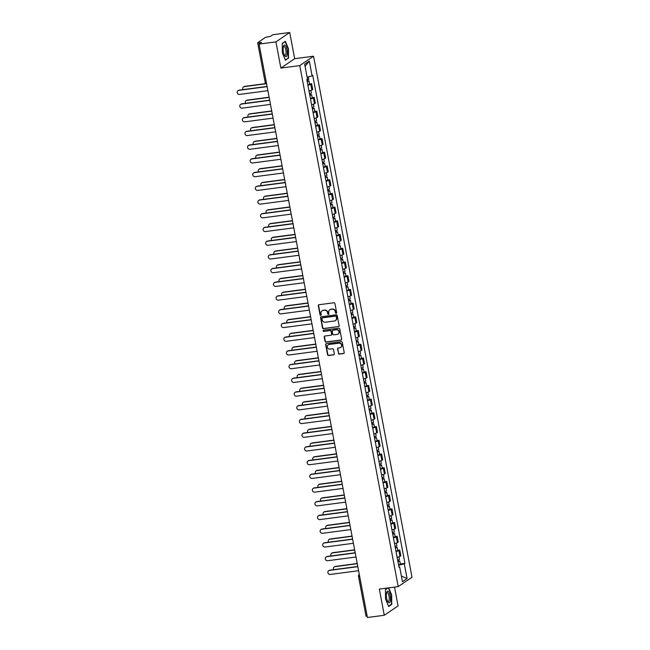 <?xml version="1.0" encoding="UTF-8"?>
<svg xmlns="http://www.w3.org/2000/svg" width="650" height="650" viewBox="0 0 650 650"><rect width="100%" height="100%" fill="white"/><g stroke="black" fill="none" stroke-linecap="round" stroke-linejoin="round"><path stroke-width="0.97" d="M336.196 313.365A0.626 0.577 -124.2 0 0 336.659 312.683L334.929 303.517A0.886 0.829 -124.2 0 0 333.938 302.762L318.971 304.728A0.886 0.829 -124.2 0 0 318.305 305.703L320.036 314.868A0.626 0.577 -124.2 0 0 320.97 315.307A0.626 0.577 -124.2 0 0 321.206 314.714L320.978 313.527A2.844 2.649 -124.2 0 1 323.115 310.424L324.366 310.253A2.844 2.649 -124.2 0 1 327.543 312.666L327.771 313.852A0.626 0.577 -124.2 0 0 328.697 314.291A0.626 0.577 -124.2 0 0 328.933 313.698L328.705 312.512A2.844 2.649 -124.2 0 1 330.842 309.4L332.093 309.238A2.844 2.649 -124.2 0 1 335.27 311.651L335.498 312.837A0.626 0.577 -124.2 0 0 336.196 313.365M329.908 309.725A2.844 2.649 -124.2 0 1 331.118 309.213L332.369 309.051A2.844 2.649 -124.2 0 1 335.546 311.464L335.774 312.65A0.626 0.577 -124.2 0 0 336.554 313.162M318.784 304.777A0.886 0.829 -124.2 0 0 318.581 305.516L320.312 314.681A0.626 0.577 -124.2 0 0 321.092 315.193M322.181 310.741A2.844 2.649 -124.2 0 1 323.391 310.229L324.642 310.066A2.844 2.649 -124.2 0 1 327.819 312.479L328.047 313.666A0.626 0.577 -124.2 0 0 328.827 314.178M338.341 353.348A0.886 0.829 -124.2 0 0 339.332 354.096L343.533 353.551A0.886 0.829 -124.2 0 0 344.199 352.576L342.274 342.396A0.886 0.829 -124.2 0 0 341.283 341.64L326.324 343.606A0.886 0.829 -124.2 0 0 325.65 344.581L327.576 354.762A0.886 0.829 -124.2 0 0 328.567 355.517L333.637 354.851A0.886 0.829 -124.2 0 0 334.311 353.876L333.483 349.521A0.886 0.829 -124.2 0 0 332.491 348.766L329.981 349.099A2.381 2.21 -124.2 0 1 328.201 344.817A2.381 2.21 -124.2 0 1 329.103 344.476L338.951 343.184A2.381 2.21 -124.2 0 1 340.73 347.457A2.381 2.21 -124.2 0 1 339.828 347.799L338.187 348.018A0.886 0.829 -124.2 0 0 337.512 348.985L338.618 353.161A0.886 0.829 -124.2 0 0 339.609 353.909L343.809 353.356A0.886 0.829 -124.2 0 0 343.996 353.308M280.881 68.079L294.669 58.703L289.721 32.5L275.933 41.876L280.881 68.079L299.764 65.593L398.214 586.601L379.332 589.087L384.28 615.282L367.429 617.5L259.082 44.094L261.519 42.437L258.895 42.786L259.139 44.062M275.933 41.876L259.082 44.094M338.463 326.706A0.886 0.829 -124.2 0 0 339.129 325.739L337.204 315.551A0.886 0.829 -124.2 0 0 336.213 314.803L321.246 316.769A0.886 0.829 -124.2 0 0 320.58 317.736L322.506 327.925A0.886 0.829 -124.2 0 0 323.497 328.681L338.739 326.519A0.886 0.829 -124.2 0 0 338.926 326.471M339.739 328.973L341.664 339.154A0.886 0.829 -124.2 0 1 340.998 340.129L326.032 342.095A0.886 0.829 -124.2 0 1 325.041 341.339L324.22 336.984A0.886 0.829 -124.2 0 1 324.886 336.009L330.956 335.213A0.886 0.829 -124.2 0 0 331.622 334.238L331.077 331.354A0.886 0.829 -124.2 0 0 330.078 330.598L323.765 331.427A0.626 0.577 -124.2 0 1 323.302 330.306A0.626 0.577 -124.2 0 1 323.537 330.216L338.748 328.217A0.886 0.829 -124.2 0 1 339.739 328.973M289.721 32.5L272.87 34.718L270.424 36.376L265.558 37.318L257.757 42.632L258.895 42.786M294.669 58.703L313.552 56.217L411.994 577.216L398.214 586.601M384.28 615.282L398.06 605.906L394.509 587.088M367.185 616.192L366.015 616.143L358.491 576.322L359.653 576.363M309.002 91.016A4.168 0.65 -10.7 0 0 311.87 90.049L310.773 84.248A4.168 0.65 169.3 0 1 307.905 85.215M310.773 84.248L311.618 83.671L309.603 83.939M311.87 90.049L312.715 89.481L311.618 83.671M312.195 97.654L314.21 97.394L313.365 97.963A4.168 0.65 169.3 0 1 310.497 98.93M311.594 104.731A4.168 0.65 -10.7 0 0 314.462 103.764L315.307 103.196L314.21 97.394M314.787 111.369L316.802 111.109L315.957 111.678A4.168 0.65 169.3 0 1 313.089 112.645M314.186 118.446A4.168 0.65 -10.7 0 0 317.054 117.479L317.899 116.911L316.802 111.109M317.379 125.084L319.394 124.824L318.549 125.393A4.168 0.65 169.3 0 1 315.681 126.36M316.777 132.161A4.168 0.65 -10.7 0 0 319.646 131.194L320.491 130.626L319.394 124.824M319.971 138.799L321.986 138.539L321.141 139.108A4.168 0.65 169.3 0 1 318.273 140.075M319.369 145.876A4.168 0.65 -10.7 0 0 322.238 144.909L323.074 144.341L321.986 138.539M322.562 152.514L324.569 152.254L323.733 152.823A4.168 0.65 169.3 0 1 320.864 153.79M321.961 159.591A4.168 0.65 -10.7 0 0 324.829 158.624L325.666 158.056L324.569 152.254M325.154 166.229L327.161 165.969L326.324 166.538A4.168 0.65 169.3 0 1 323.456 167.505M324.553 173.306A4.168 0.65 -10.7 0 0 327.421 172.339L328.258 171.771L327.161 165.969M327.746 179.944L329.753 179.684L328.916 180.253A4.168 0.65 169.3 0 1 326.048 181.22M327.145 187.021A4.168 0.65 -10.7 0 0 330.013 186.054L330.85 185.486L329.753 179.684M330.338 193.659L332.345 193.399L331.508 193.968A4.168 0.65 169.3 0 1 328.64 194.935M329.737 200.736A4.168 0.65 -10.7 0 0 332.605 199.769L333.442 199.201L332.345 193.399M332.93 207.374L334.937 207.114L334.1 207.683A4.168 0.65 169.3 0 1 331.232 208.65M332.329 214.451A4.168 0.65 -10.7 0 0 335.197 213.484L336.034 212.916L334.937 207.114M335.522 221.089L337.529 220.829L336.692 221.398A4.168 0.65 169.3 0 1 333.824 222.365M334.921 228.166A4.168 0.65 -10.7 0 0 337.789 227.199L338.626 226.631L337.529 220.829M338.114 234.804L340.121 234.544L339.284 235.113A4.168 0.65 169.3 0 1 336.416 236.08M337.512 241.881A4.168 0.65 -10.7 0 0 340.381 240.914L341.217 240.346L340.121 234.544M340.706 248.519L342.713 248.259L341.876 248.828A4.168 0.65 169.3 0 1 339.007 249.795M340.104 255.596A4.168 0.65 -10.7 0 0 342.973 254.629L343.809 254.061L342.713 248.259M343.289 262.234L345.304 261.974L344.467 262.543A4.168 0.65 169.3 0 1 341.599 263.51M342.696 269.311A4.168 0.65 -10.7 0 0 345.564 268.344L346.401 267.776L345.304 261.974M345.881 275.957L347.896 275.689L347.059 276.258A4.168 0.65 169.3 0 1 344.191 277.225M345.288 283.026A4.168 0.65 -10.7 0 0 348.156 282.067L348.993 281.491L347.896 275.689M348.473 289.673L350.488 289.404L349.651 289.973A4.168 0.65 169.3 0 1 346.783 290.94M347.872 296.741A4.168 0.65 -10.7 0 0 350.74 295.783L351.585 295.206L350.488 289.404M351.065 303.387L353.08 303.119L352.243 303.688A4.168 0.65 169.3 0 1 349.375 304.655M350.464 310.456A4.168 0.65 -10.7 0 0 353.332 309.498L354.177 308.921L353.08 303.119M353.657 317.102L355.672 316.834L354.827 317.403A4.168 0.65 169.3 0 1 351.959 318.37M353.056 324.171A4.168 0.65 -10.7 0 0 355.924 323.213L356.769 322.636L355.672 316.834M356.249 330.817L358.264 330.549L357.419 331.118A4.168 0.65 169.3 0 1 354.551 332.085M355.648 337.886A4.168 0.65 -10.7 0 0 358.516 336.928L359.361 336.351L358.264 330.549M358.841 344.533L360.856 344.264L360.011 344.833A4.168 0.65 169.3 0 1 357.142 345.8M358.239 351.601A4.168 0.65 -10.7 0 0 361.108 350.642L361.952 350.066L360.856 344.264M361.433 358.248L363.447 357.979L362.602 358.556A4.168 0.65 169.3 0 1 359.734 359.515M360.831 365.316A4.168 0.65 -10.7 0 0 363.699 364.358L364.544 363.781L363.447 357.979M364.024 371.963L366.039 371.694L365.194 372.271A4.168 0.65 169.3 0 1 362.326 373.23M363.423 379.031A4.168 0.65 -10.7 0 0 366.291 378.072L367.136 377.496L366.039 371.694M366.616 385.678L368.631 385.409L367.786 385.986A4.168 0.65 169.3 0 1 364.918 386.945M366.015 392.746A4.168 0.65 -10.7 0 0 368.883 391.787L369.728 391.211L368.631 385.409M369.208 399.392L371.223 399.124L370.378 399.701A4.168 0.65 169.3 0 1 367.51 400.66M368.607 406.461A4.168 0.65 -10.7 0 0 371.475 405.502L372.32 404.926L371.223 399.124M371.8 413.108L373.815 412.839L372.97 413.416A4.168 0.65 169.3 0 1 370.102 414.375M371.199 420.176A4.168 0.65 -10.7 0 0 374.067 419.218L374.912 418.641L373.815 412.839M374.392 426.823L376.407 426.554L375.562 427.131A4.168 0.65 169.3 0 1 372.694 428.09M373.791 433.899A4.168 0.65 -10.7 0 0 376.659 432.933L377.504 432.356L376.407 426.554M376.984 440.538L378.999 440.269L378.154 440.846A4.168 0.65 169.3 0 1 375.286 441.805M376.382 447.614A4.168 0.65 -10.7 0 0 379.251 446.648L380.096 446.071L378.999 440.269M379.576 454.253L381.591 453.984L380.746 454.561A4.168 0.65 169.3 0 1 377.877 455.52M378.974 461.329A4.168 0.65 -10.7 0 0 381.842 460.363L382.679 459.786L381.591 453.984M382.168 467.968L384.174 467.699L383.338 468.276A4.168 0.65 169.3 0 1 380.469 469.235M381.566 475.044A4.168 0.65 -10.7 0 0 384.434 474.077L385.271 473.509L384.174 467.699M384.759 481.683L386.766 481.414L385.929 481.991A4.168 0.65 169.3 0 1 383.061 482.95M384.158 488.759A4.168 0.65 -10.7 0 0 387.026 487.793L387.863 487.224L386.766 481.414M387.351 495.398L389.358 495.129L388.521 495.706A4.168 0.65 169.3 0 1 385.653 496.665M386.75 502.474A4.168 0.65 -10.7 0 0 389.618 501.507L390.455 500.939L389.358 495.129M389.943 509.113L391.95 508.844L391.113 509.421A4.168 0.65 169.3 0 1 388.245 510.388M389.342 516.189A4.168 0.65 -10.7 0 0 392.21 515.222L393.047 514.654L391.95 508.844M392.535 522.827L394.542 522.559L393.705 523.136A4.168 0.65 169.3 0 1 390.837 524.103M391.934 529.904A4.168 0.65 -10.7 0 0 394.802 528.938L395.639 528.369L394.542 522.559M395.127 536.543L397.134 536.274L396.297 536.851A4.168 0.65 169.3 0 1 393.429 537.818M394.526 543.619A4.168 0.65 -10.7 0 0 397.394 542.653L398.231 542.084L397.134 536.274M397.719 550.258L399.726 549.997L398.889 550.566A4.168 0.65 169.3 0 1 396.021 551.533M397.118 557.334A4.168 0.65 -10.7 0 0 399.986 556.367L400.822 555.799L399.726 549.997M398.621 565.313L404.292 563.802L407.087 578.573L402.456 581.726L399.661 566.954L399.019 567.393L306.816 79.454L307.466 79.007L304.671 64.236L309.311 61.092L312.098 75.855L307.117 77.188M404.292 563.802L404.942 563.363L312.748 75.416L312.098 75.855M299.764 65.593L313.552 56.217M288.543 58.256L288.47 48.726L285.334 41.291L282.262 43.379L282.327 52.91L285.472 60.344L287.828 58.354M387.733 587.974L385.458 589.526L385.523 599.056L388.668 606.499L391.739 604.403L391.666 594.872L388.7 587.852M400.311 563.972L404.942 563.363M399.661 566.954L398.913 566.857M309.311 61.092L305.069 66.308M401.375 576.006L407.087 578.573M391.024 604.5L391.739 604.403M321.059 316.818A0.886 0.829 -124.2 0 0 320.856 317.549L322.782 327.738A0.886 0.829 -124.2 0 0 323.773 328.486L338.739 326.519M336.221 316.656A0.626 0.577 -124.2 0 0 335.522 316.127L322.392 317.858A0.626 0.577 -124.2 0 0 321.921 318.533L322.164 319.784A2.844 2.649 -124.2 0 0 325.341 322.197L334.319 321.019A2.844 2.649 -124.2 0 0 336.456 317.907L336.497 316.469A0.626 0.577 -124.2 0 0 335.798 315.941L335.522 316.127M322.311 317.874A0.626 0.577 -124.2 0 1 322.668 317.671L335.798 315.941M335.53 320.507A2.844 2.649 -124.2 0 0 336.733 317.72L336.456 317.907M336.497 316.469L336.733 317.72M324.699 336.058A0.886 0.829 -124.2 0 0 324.496 336.798L325.317 341.152A0.886 0.829 -124.2 0 0 326.308 341.908L341.274 339.942A0.886 0.829 -124.2 0 0 341.461 339.893M331.419 334.977A0.886 0.829 -124.2 0 0 331.898 334.051L331.354 331.167A0.886 0.829 -124.2 0 0 330.354 330.411L323.765 331.427M323.456 330.241A0.626 0.577 -124.2 0 0 324.041 331.24M337.252 334.384A2.381 2.21 -124.2 0 0 338.886 331.289A2.381 2.21 -124.2 0 0 336.375 329.769L332.906 330.224A0.886 0.829 -124.2 0 0 332.239 331.199L332.784 334.092A0.886 0.829 -124.2 0 0 333.775 334.839L337.252 334.384M338.284 333.946A2.381 2.21 -124.2 0 0 336.651 329.582L336.375 329.769M332.719 330.273A0.886 0.829 -124.2 0 1 333.182 330.037L336.651 329.582M337.992 348.067A0.886 0.829 -124.2 0 0 337.789 348.798L338.618 353.161M340.86 347.36A2.381 2.21 -124.2 0 0 339.227 342.997L338.951 343.184M328.348 344.736A2.381 2.21 -124.2 0 1 329.379 344.289L339.227 342.997M326.129 343.655A0.886 0.829 -124.2 0 0 325.926 344.394L327.852 354.575A0.886 0.829 -124.2 0 0 328.843 355.331L333.913 354.664A0.886 0.829 -124.2 0 0 334.108 354.616M308.271 76.879L308.766 79.495L306.954 80.194L307.214 81.502L307.889 81.209L307.507 80.941L309.043 80.99L309.644 84.159L307.84 84.849M307.239 81.689L309.043 80.99M266.004 83.761L244.311 86.612A2.08 1.934 -124.2 0 0 243.019 89.619M243.514 86.913L243.88 86.669A2.08 1.934 55.8 0 1 244.668 86.369L265.777 83.598M307.352 80.104L307.507 80.941M267.126 86.637L238.794 90.366A2.08 1.934 -124.2 0 0 238.006 90.667L238.363 90.423A2.08 1.934 55.8 0 1 239.151 90.123L267.085 86.45M238.006 90.667A2.08 1.934 -124.2 0 0 239.557 94.413L267.889 90.683M310.846 90.504L311.358 93.21L309.546 93.909L309.806 95.217L310.481 94.924L310.099 94.656L311.634 94.705L312.236 97.874L310.432 98.564M309.831 95.404L311.634 94.705M269.157 97.403L246.903 100.328A2.08 1.934 -124.2 0 0 245.611 103.334M246.106 100.628L246.472 100.384A2.08 1.934 55.8 0 1 247.26 100.084L269.116 97.207M309.944 93.819L310.099 94.656M312.146 107.624L312.39 108.932L313.072 108.639L312.691 108.371L314.226 108.42L314.827 111.589L313.024 112.279M312.423 109.119L314.226 108.42M271.749 111.117L249.494 114.043A2.08 1.934 -124.2 0 0 248.203 117.049M312.138 107.624L313.95 106.925L313.438 104.219M248.698 114.343L249.064 114.099A2.08 1.934 55.8 0 1 249.852 113.799L271.708 110.923M312.536 107.534L312.691 108.371M283.4 46.499A5.891 1.966 82.5 0 0 284.643 55.608A5.891 1.966 82.5 0 0 287.064 55.177A5.891 1.966 82.5 0 0 286.268 46.995A5.891 1.966 82.5 0 0 283.433 46.386A5.891 1.966 82.5 0 0 283.4 46.499M284.318 54.982A4.461 1.487 82.5 0 0 285.041 55.364A4.461 1.487 82.5 0 0 285.846 54.226A4.461 1.487 82.5 0 0 285.651 49.262A4.461 1.487 82.5 0 0 283.879 46.524A4.461 1.487 82.5 0 0 283.278 47.076M282.262 43.583L285.163 41.608L288.21 48.815L288.275 58.045L285.342 60.044M386.596 592.646A5.891 1.966 82.5 0 0 387.839 601.762A5.891 1.966 82.5 0 0 390.26 601.331A5.891 1.966 82.5 0 0 389.464 593.141A5.891 1.966 82.5 0 0 386.628 592.532A5.891 1.966 82.5 0 0 386.596 592.646M387.514 601.128A4.461 1.487 82.5 0 0 388.237 601.51A4.461 1.487 82.5 0 0 389.041 600.372A4.461 1.487 82.5 0 0 388.846 595.416A4.461 1.487 82.5 0 0 387.075 592.67A4.461 1.487 82.5 0 0 386.474 593.231M388.416 587.884L391.406 594.961L391.471 604.199L388.537 606.19M385.458 589.729L388.107 587.925M269.717 100.36L241.386 104.081A2.08 1.934 -124.2 0 0 240.597 104.382L240.955 104.138A2.08 1.934 55.8 0 1 241.743 103.837L269.677 100.165M240.597 104.382A2.08 1.934 -124.2 0 0 242.149 108.128L270.481 104.398M272.301 114.075L243.977 117.796A2.08 1.934 -124.2 0 0 243.189 118.097L243.547 117.853A2.08 1.934 55.8 0 1 244.335 117.553L272.269 113.88M243.189 118.097A2.08 1.934 -124.2 0 0 244.741 121.843L273.073 118.113M316.03 117.934L316.542 120.64L314.73 121.339L314.982 122.647L315.664 122.354L315.283 122.086L316.818 122.135L317.419 125.304L315.616 125.994M315.014 122.834L316.818 122.135M274.341 124.832L252.086 127.758A2.08 1.934 -124.2 0 0 250.794 130.764M251.29 128.058L251.648 127.814A2.08 1.934 55.8 0 1 252.444 127.514L274.3 124.638M315.128 121.249L315.283 122.086M318.622 131.649L319.134 134.355L317.322 135.054L317.574 136.362L318.256 136.069L317.874 135.801L319.41 135.85L320.011 139.019L318.207 139.709M317.606 136.549L319.41 135.85M276.933 138.548L254.678 141.481A2.08 1.934 -124.2 0 0 253.386 144.479M253.882 141.773L254.239 141.529A2.08 1.934 55.8 0 1 255.036 141.237L276.892 138.352M317.72 134.964L317.874 135.801M321.214 145.364L321.717 148.07L319.914 148.769L320.166 150.077L320.848 149.784L320.466 149.516L322.002 149.565L322.603 152.734L320.799 153.424M320.198 150.264L322.002 149.565M279.524 152.263L257.27 155.196A2.08 1.934 -124.2 0 0 255.978 158.194M256.474 155.488L256.831 155.244A2.08 1.934 55.8 0 1 257.627 154.952L279.484 152.076M320.312 148.679L320.466 149.516M274.893 127.79L246.569 131.511A2.08 1.934 -124.2 0 0 245.781 131.812L246.139 131.568A2.08 1.934 55.8 0 1 246.927 131.268L274.861 127.595M245.781 131.812A2.08 1.934 -124.2 0 0 247.333 135.558L275.657 131.828M277.485 141.505L249.161 145.226A2.08 1.934 -124.2 0 0 248.373 145.527L248.731 145.283A2.08 1.934 55.8 0 1 249.519 144.982L277.452 141.31M248.373 145.527A2.08 1.934 -124.2 0 0 249.925 149.273L278.249 145.543M280.077 155.22L251.753 158.941A2.08 1.934 -124.2 0 0 250.965 159.242L251.322 158.998A2.08 1.934 55.8 0 1 252.111 158.697L280.044 155.025M250.965 159.242A2.08 1.934 -124.2 0 0 252.517 162.987L280.841 159.258M323.806 159.079L324.309 161.785L322.506 162.484L322.757 163.792L323.44 163.499L323.058 163.231L324.594 163.28L325.195 166.449L323.391 167.139M322.79 163.979L324.594 163.28M282.116 165.977L259.854 168.911A2.08 1.934 -124.2 0 0 258.57 171.909M259.066 169.203L259.423 168.959A2.08 1.934 55.8 0 1 260.219 168.667L282.076 165.791M322.904 162.394L323.058 163.231M282.669 168.935L254.345 172.656A2.08 1.934 -124.2 0 0 253.557 172.957L253.914 172.713A2.08 1.934 55.8 0 1 254.703 172.412L282.636 168.74M253.557 172.957A2.08 1.934 -124.2 0 0 255.109 176.702L283.433 172.973M325.106 176.199L325.349 177.507L326.032 177.214L325.65 176.946L327.186 176.995L327.787 180.164L325.983 180.862M325.382 177.694L327.186 176.995M284.708 179.692L262.446 182.626A2.08 1.934 -124.2 0 0 261.162 185.624M325.098 176.199L326.901 175.5L326.389 172.794M261.658 182.918L262.015 182.674A2.08 1.934 55.8 0 1 262.811 182.382L284.668 179.506M325.496 176.109L325.65 176.946M285.261 182.65L256.937 186.371A2.08 1.934 -124.2 0 0 256.149 186.672L256.506 186.428A2.08 1.934 55.8 0 1 257.294 186.127L285.228 182.455M256.149 186.672A2.08 1.934 -124.2 0 0 257.701 190.418L286.024 186.688M328.981 186.518L329.493 189.215L327.689 189.914L327.941 191.222L328.624 190.929L328.242 190.661L329.777 190.71L330.379 193.879L328.567 194.577M327.974 191.409L329.777 190.71M287.3 193.407L265.037 196.341A2.08 1.934 -124.2 0 0 263.746 199.339M264.249 196.641L264.607 196.398A2.08 1.934 55.8 0 1 265.395 196.097L287.259 193.221M328.079 189.824L328.242 190.661M287.852 196.365L259.529 200.086A2.08 1.934 -124.2 0 0 258.741 200.387L259.098 200.143A2.08 1.934 55.8 0 1 259.886 199.843L287.82 196.17M258.741 200.387A2.08 1.934 -124.2 0 0 260.293 204.132L288.616 200.403M331.573 200.232L332.085 202.93L330.281 203.629L330.533 204.937L331.216 204.644L330.834 204.376L332.369 204.425L332.971 207.594L331.159 208.293M330.566 205.124L332.369 204.425M289.892 207.123L267.629 210.056A2.08 1.934 -124.2 0 0 266.338 213.054M266.841 210.356L267.199 210.113A2.08 1.934 55.8 0 1 267.987 209.812L289.851 206.936M330.671 203.539L330.834 204.376M290.444 210.08L262.121 213.801A2.08 1.934 -124.2 0 0 261.324 214.102L261.69 213.858A2.08 1.934 55.8 0 1 262.478 213.557L290.412 209.885M261.324 214.102A2.08 1.934 -124.2 0 0 262.884 217.847L291.208 214.126M334.165 213.947L334.677 216.645L332.873 217.344L333.125 218.652L333.808 218.359L333.426 218.091L334.961 218.14L335.562 221.309L333.751 222.007M333.158 218.839L334.961 218.14M292.476 220.838L270.221 223.771A2.08 1.934 -124.2 0 0 268.929 226.769M269.433 224.071L269.791 223.828A2.08 1.934 55.8 0 1 270.579 223.527L292.443 220.651M333.263 217.254L333.426 218.091M336.757 227.662L337.269 230.36L335.465 231.059L335.717 232.367L336.399 232.074L336.017 231.806L337.553 231.855L338.154 235.024L336.342 235.722M335.749 232.554L337.553 231.855M295.067 234.553L272.813 237.486A2.08 1.934 -124.2 0 0 271.521 240.484M272.025 237.786L272.382 237.543A2.08 1.934 55.8 0 1 273.171 237.242L295.035 234.366M335.855 230.969L336.017 231.806M338.301 246.082L338.991 245.789L338.609 245.521L340.145 245.57L340.746 248.739L338.934 249.438M338.341 246.269L340.145 245.57M338.065 244.774L338.309 246.082M297.659 248.268L275.405 251.201A2.08 1.934 -124.2 0 0 274.113 254.199M338.057 244.774L339.861 244.075L339.349 241.377M274.617 251.501L274.974 251.257A2.08 1.934 55.8 0 1 275.762 250.957L297.627 248.081M338.447 244.684L338.609 245.521M341.941 255.092L342.452 257.79L340.649 258.489L340.901 259.797L341.575 259.504L340.844 259.48L341.201 259.236L342.737 259.285L343.33 262.454L341.526 263.152M340.933 259.984L342.737 259.285M300.251 261.983L277.997 264.916A2.08 1.934 -124.2 0 0 276.705 267.914M277.209 265.216L277.566 264.973A2.08 1.934 55.8 0 1 278.354 264.672L300.219 261.796M341.039 258.399L341.201 259.236M344.533 268.808L345.044 271.513L343.241 272.204L343.493 273.512L344.167 273.219L343.436 273.203L343.793 272.951L345.329 273L345.922 276.169L344.118 276.868M343.525 273.699L345.329 273M302.843 275.697L280.589 278.631A2.08 1.934 -124.2 0 0 279.297 281.629M279.801 278.931L280.158 278.688A2.08 1.934 55.8 0 1 280.946 278.387L302.811 275.511M343.631 272.114L343.793 272.951M347.124 282.523L347.636 285.228L345.832 285.919L346.084 287.227L346.759 286.934L346.385 286.674L347.921 286.715L348.514 289.884L346.71 290.582M346.117 287.414L347.921 286.715M305.435 289.412L283.181 292.346A2.08 1.934 -124.2 0 0 281.889 295.344M282.392 292.646L282.75 292.402A2.08 1.934 55.8 0 1 283.538 292.102L305.402 289.226M346.223 285.829L346.385 286.674M293.036 223.795L264.713 227.516A2.08 1.934 -124.2 0 0 263.916 227.817L264.282 227.573A2.08 1.934 55.8 0 1 265.07 227.273L293.004 223.6M263.916 227.817A2.08 1.934 -124.2 0 0 265.476 231.562L293.8 227.841M295.628 237.51L267.304 241.239A2.08 1.934 -124.2 0 0 266.508 241.532L266.866 241.288A2.08 1.934 55.8 0 1 267.662 240.996L295.596 237.315M266.508 241.532A2.08 1.934 -124.2 0 0 268.068 245.278L296.392 241.556M298.22 251.225L269.896 254.954A2.08 1.934 -124.2 0 0 269.1 255.247L269.457 255.003A2.08 1.934 55.8 0 1 270.254 254.711L298.188 251.03M269.1 255.247A2.08 1.934 -124.2 0 0 270.66 258.993L298.984 255.271M300.812 264.94L272.488 268.669A2.08 1.934 -124.2 0 0 271.692 268.962L272.049 268.718A2.08 1.934 55.8 0 1 272.846 268.426L300.779 264.745M271.692 268.962A2.08 1.934 -124.2 0 0 273.252 272.707L301.576 268.986M303.404 278.655L275.072 282.384A2.08 1.934 -124.2 0 0 274.284 282.677L274.641 282.433A2.08 1.934 55.8 0 1 275.438 282.141L303.371 278.46M274.284 282.677A2.08 1.934 -124.2 0 0 275.844 286.423L304.168 282.701M305.996 292.37L277.664 296.099A2.08 1.934 -124.2 0 0 276.876 296.4L277.233 296.156A2.08 1.934 55.8 0 1 278.029 295.856L305.955 292.175M276.876 296.4A2.08 1.934 -124.2 0 0 278.436 300.137L306.759 296.416M349.716 296.238L350.228 298.943L348.424 299.634L348.676 300.942L349.351 300.649L348.977 300.389L350.512 300.438L351.106 303.599L349.302 304.298M348.709 301.129L350.512 300.438M308.027 303.127L285.773 306.061A2.08 1.934 -124.2 0 0 284.481 309.059M284.984 306.361L285.342 306.118A2.08 1.934 55.8 0 1 286.13 305.817L307.994 302.941M348.814 299.544L348.977 300.389M308.588 306.085L280.256 309.814A2.08 1.934 -124.2 0 0 279.467 310.115L279.825 309.871A2.08 1.934 55.8 0 1 280.621 309.571L308.547 305.89M279.467 310.115A2.08 1.934 -124.2 0 0 281.019 313.852L309.351 310.131M351.26 314.657L351.942 314.364L351.569 314.104L353.104 314.153L353.697 317.314L351.894 318.012M351.293 314.844L353.104 314.153M352.308 309.952L352.82 312.658L351.016 313.349L351.268 314.657M310.619 316.851L288.364 319.776A2.08 1.934 -124.2 0 0 287.072 322.774M287.576 320.076L287.934 319.832A2.08 1.934 55.8 0 1 288.722 319.532L310.586 316.656M351.406 313.259L351.569 314.104M311.179 319.8L282.848 323.529A2.08 1.934 -124.2 0 0 282.059 323.83L282.417 323.586A2.08 1.934 55.8 0 1 283.205 323.286L311.139 319.605M282.059 323.83A2.08 1.934 -124.2 0 0 283.611 327.567L311.943 323.846M354.9 323.668L355.412 326.373L353.608 327.064L353.795 328.063L355.696 327.868L356.289 331.029L354.486 331.727M353.884 328.559L355.696 327.868M313.211 330.566L290.956 333.491A2.08 1.934 -124.2 0 0 289.664 336.489M290.168 333.791L290.526 333.548A2.08 1.934 55.8 0 1 291.314 333.247L313.178 330.371M353.998 326.974L354.161 327.819M313.771 333.515L285.439 337.244A2.08 1.934 -124.2 0 0 284.651 337.545L285.009 337.301A2.08 1.934 55.8 0 1 285.797 337.001L313.731 333.32M284.651 337.545A2.08 1.934 -124.2 0 0 286.203 341.283L314.535 337.561M357.492 337.382L358.004 340.088L356.2 340.779L356.387 341.778L358.288 341.583L358.881 344.744L357.077 345.442M356.476 342.274L358.288 341.583M315.803 344.281L293.548 347.206A2.08 1.934 -124.2 0 0 292.256 350.204M292.76 347.506L293.118 347.262A2.08 1.934 55.8 0 1 293.906 346.962L315.77 344.086M356.59 340.689L356.752 341.534M316.363 347.23L288.031 350.959A2.08 1.934 -124.2 0 0 287.243 351.26L287.601 351.016A2.08 1.934 55.8 0 1 288.389 350.716L316.322 347.035M287.243 351.26A2.08 1.934 -124.2 0 0 288.795 355.006L317.127 351.276M360.084 351.098L360.596 353.803L358.792 354.494L358.979 355.493L360.88 355.298L361.473 358.459L359.669 359.158M359.068 355.989L360.88 355.298M318.394 357.996L296.14 360.921A2.08 1.934 -124.2 0 0 294.848 363.919M295.352 361.221L295.709 360.977A2.08 1.934 55.8 0 1 296.498 360.677L318.362 357.801M359.182 354.404L359.344 355.249M318.955 360.945L290.623 364.674A2.08 1.934 -124.2 0 0 289.835 364.975L290.192 364.731A2.08 1.934 55.8 0 1 290.981 364.431L318.914 360.75M289.835 364.975A2.08 1.934 -124.2 0 0 291.387 368.721L319.719 364.991M362.676 364.812L363.188 367.518L361.384 368.209L361.571 369.208L363.472 369.013L364.065 372.174L362.261 372.873M361.66 369.704L363.472 369.013M320.986 371.711L298.732 374.636A2.08 1.934 -124.2 0 0 297.44 377.634M297.944 374.936L298.301 374.692A2.08 1.934 55.8 0 1 299.089 374.392L320.954 371.516M361.774 368.119L361.928 368.964M321.547 374.66L293.215 378.389A2.08 1.934 -124.2 0 0 292.427 378.69L292.784 378.446A2.08 1.934 55.8 0 1 293.572 378.146L321.506 374.465M292.427 378.69A2.08 1.934 -124.2 0 0 293.979 382.436L322.311 378.706M364.219 383.24L364.902 382.947L364.52 382.679L366.056 382.728L366.657 385.889L364.853 386.588M364.252 383.419L366.056 382.728M365.267 378.527L365.779 381.233L363.976 381.924L364.227 383.232M323.578 385.426L301.324 388.351A2.08 1.934 -124.2 0 0 300.032 391.349M300.536 388.651L300.893 388.408A2.08 1.934 55.8 0 1 301.681 388.107L323.537 385.231M364.366 381.834L364.52 382.679M324.139 388.375L295.807 392.104A2.08 1.934 -124.2 0 0 295.019 392.405L295.376 392.161A2.08 1.934 55.8 0 1 296.164 391.861L324.098 388.188M295.019 392.405A2.08 1.934 -124.2 0 0 296.571 396.151L324.902 392.421M367.859 392.243L368.371 394.948L366.559 395.647L366.819 396.947L367.494 396.662L367.112 396.394L368.648 396.443L369.249 399.604L367.445 400.303M366.844 397.134L368.648 396.443M326.17 399.141L303.916 402.066A2.08 1.934 -124.2 0 0 302.624 405.064M303.119 402.366L303.485 402.123A2.08 1.934 55.8 0 1 304.273 401.822L326.129 398.946M366.957 395.549L367.112 396.394M326.731 402.09L298.399 405.819A2.08 1.934 -124.2 0 0 297.611 406.12L297.968 405.876A2.08 1.934 55.8 0 1 298.756 405.576L326.69 401.903M297.611 406.12A2.08 1.934 -124.2 0 0 299.162 409.866L327.494 406.136M369.159 409.354L369.411 410.662L370.086 410.377L369.704 410.109L371.239 410.158L371.841 413.319L370.037 414.017M369.436 410.849L371.239 410.158M328.762 412.856L306.507 415.781A2.08 1.934 -124.2 0 0 305.216 418.779M369.151 409.362L370.963 408.663L370.451 405.957M305.711 416.081L306.077 415.838A2.08 1.934 55.8 0 1 306.865 415.537L328.721 412.661M369.549 409.264L369.704 410.109M329.322 415.805L300.991 419.534A2.08 1.934 -124.2 0 0 300.202 419.835L300.56 419.591A2.08 1.934 55.8 0 1 301.348 419.291L329.282 415.618M300.202 419.835A2.08 1.934 -124.2 0 0 301.754 423.581L330.086 419.851M373.043 419.673L373.555 422.378L371.743 423.077L371.995 424.377L372.678 424.093L372.296 423.824L373.831 423.873L374.433 427.034L372.629 427.733M372.027 424.572L373.831 423.873M331.354 426.571L309.099 429.496A2.08 1.934 -124.2 0 0 307.808 432.494M308.303 429.796L308.669 429.552A2.08 1.934 55.8 0 1 309.457 429.252L331.313 426.376M372.141 422.979L372.296 423.824M331.906 429.52L303.582 433.249A2.08 1.934 -124.2 0 0 302.794 433.55L303.152 433.306A2.08 1.934 55.8 0 1 303.94 433.006L331.874 429.333M302.794 433.55A2.08 1.934 -124.2 0 0 304.346 437.296L332.678 433.566M374.343 436.784L374.587 438.1L375.269 437.808L374.887 437.539L376.423 437.588L377.024 440.749L375.221 441.448M374.619 438.287L376.423 437.588M333.946 440.286L311.691 443.211A2.08 1.934 -124.2 0 0 310.399 446.209M374.335 436.792L376.147 436.093L375.635 433.387M310.895 443.511L311.252 443.267A2.08 1.934 55.8 0 1 312.049 442.967L333.905 440.091M374.733 436.694L374.887 437.539M334.498 443.235L306.174 446.964A2.08 1.934 -124.2 0 0 305.386 447.265L305.744 447.021A2.08 1.934 55.8 0 1 306.532 446.721L334.466 443.048M305.386 447.265A2.08 1.934 -124.2 0 0 306.938 451.011L335.27 447.281M378.227 447.102L378.739 449.808L376.927 450.507L377.179 451.815L377.861 451.523L377.479 451.254L379.015 451.303L379.616 454.464L377.812 455.163M377.211 452.002L379.015 451.303M336.537 454.001L314.283 456.926A2.08 1.934 -124.2 0 0 312.991 459.924M313.487 457.226L313.844 456.983A2.08 1.934 55.8 0 1 314.641 456.682L336.497 453.806M377.325 450.409L377.479 451.254M337.09 456.95L308.766 460.679A2.08 1.934 -124.2 0 0 307.978 460.98L308.336 460.736A2.08 1.934 55.8 0 1 309.124 460.436L337.058 456.763M307.978 460.98A2.08 1.934 -124.2 0 0 309.53 464.726L337.854 460.996M380.819 460.817L381.322 463.523L379.519 464.222L379.771 465.53L380.453 465.238L380.071 464.969L381.607 465.018L382.208 468.179L380.404 468.878M379.803 465.717L381.607 465.018M339.129 467.716L316.875 470.641A2.08 1.934 -124.2 0 0 315.583 473.639M316.079 470.941L316.436 470.698A2.08 1.934 55.8 0 1 317.233 470.397L339.089 467.521M379.917 464.124L380.071 464.969M339.682 470.665L311.358 474.394A2.08 1.934 -124.2 0 0 310.57 474.695L310.928 474.451A2.08 1.934 55.8 0 1 311.716 474.151L339.649 470.478M310.57 474.695A2.08 1.934 -124.2 0 0 312.122 478.441L340.446 474.711M383.411 474.532L383.914 477.238L382.111 477.937L382.363 479.245L383.045 478.952L382.663 478.684L384.199 478.733L384.8 481.894L382.996 482.593M382.395 479.432L384.199 478.733M341.721 481.431L319.459 484.356A2.08 1.934 -124.2 0 0 318.175 487.354M318.671 484.656L319.028 484.413A2.08 1.934 55.8 0 1 319.824 484.112L341.681 481.236M382.509 477.848L382.663 478.684M342.274 484.38L313.95 488.109A2.08 1.934 -124.2 0 0 313.162 488.41L313.519 488.166A2.08 1.934 55.8 0 1 314.308 487.866L342.241 484.193M313.162 488.41A2.08 1.934 -124.2 0 0 314.714 492.156L343.037 488.426M385.994 488.247L386.506 490.953L384.702 491.652L384.954 492.96L385.637 492.668L385.255 492.399L386.791 492.448L387.392 495.609L385.588 496.308M384.987 493.147L386.791 492.448M344.313 495.146L322.051 498.071A2.08 1.934 -124.2 0 0 320.767 501.077M321.262 498.371L321.62 498.128A2.08 1.934 55.8 0 1 322.416 497.827L344.273 494.951M385.101 491.562L385.255 492.399M344.866 498.095L316.542 501.824A2.08 1.934 -124.2 0 0 315.754 502.125L316.111 501.881A2.08 1.934 55.8 0 1 316.899 501.581L344.833 497.908M315.754 502.125A2.08 1.934 -124.2 0 0 317.306 505.871L345.629 502.141M387.303 505.367L387.546 506.675L388.229 506.382L387.847 506.114L389.382 506.163L389.984 509.332L388.172 510.023M387.579 506.862L389.382 506.163M346.905 508.861L324.642 511.786A2.08 1.934 -124.2 0 0 323.351 514.792M387.294 505.367L389.098 504.668L388.586 501.962M323.854 512.086L324.212 511.843A2.08 1.934 55.8 0 1 325 511.542L346.864 508.666M387.692 505.277L387.847 506.114M347.457 511.81L319.134 515.539A2.08 1.934 -124.2 0 0 318.346 515.84L318.703 515.596A2.08 1.934 55.8 0 1 319.491 515.296L347.425 511.623M318.346 515.84A2.08 1.934 -124.2 0 0 319.898 519.586L348.221 515.856M391.178 515.678L391.69 518.383L389.886 519.082L390.138 520.39L390.821 520.097L390.439 519.829L391.974 519.878L392.576 523.047L390.764 523.738M390.171 520.577L391.974 519.878M349.497 522.576L327.234 525.501A2.08 1.934 -124.2 0 0 325.942 528.507M326.446 525.801L326.804 525.558A2.08 1.934 55.8 0 1 327.592 525.257L349.456 522.381M390.276 518.992L390.439 519.829M350.049 525.525L321.726 529.254A2.08 1.934 -124.2 0 0 320.929 529.555L321.295 529.311A2.08 1.934 55.8 0 1 322.083 529.011L350.017 525.338M320.929 529.555A2.08 1.934 -124.2 0 0 322.489 533.301L350.813 529.571M393.77 529.392L394.282 532.098L392.478 532.797L392.73 534.105L393.412 533.812L393.031 533.544L394.566 533.593L395.168 536.762L393.356 537.452M392.762 534.292L394.566 533.593M352.081 536.291L329.826 539.216A2.08 1.934 -124.2 0 0 328.534 542.222M329.038 539.516L329.396 539.273A2.08 1.934 55.8 0 1 330.184 538.972L352.048 536.096M392.868 532.707L393.031 533.544M352.641 539.24L324.317 542.969A2.08 1.934 -124.2 0 0 323.521 543.27L323.887 543.026A2.08 1.934 55.8 0 1 324.675 542.726L352.609 539.053M323.521 543.27A2.08 1.934 -124.2 0 0 325.081 547.016L353.405 543.286M396.362 543.108L396.874 545.813L395.07 546.512L395.322 547.82L396.004 547.528L395.623 547.259L397.158 547.308L397.759 550.477L395.947 551.168M395.354 548.007L397.158 547.308M354.673 550.006L332.418 552.931A2.08 1.934 -124.2 0 0 331.126 555.937M331.63 553.231L331.988 552.988A2.08 1.934 55.8 0 1 332.776 552.687L354.64 549.811M395.46 546.423L395.623 547.259M355.233 552.963L326.909 556.684A2.08 1.934 -124.2 0 0 326.113 556.985L326.479 556.741A2.08 1.934 55.8 0 1 327.267 556.441L355.201 552.768M326.113 556.985A2.08 1.934 -124.2 0 0 327.673 560.731L355.997 557.001M398.954 556.822L399.466 559.528L397.662 560.227L397.914 561.535L398.596 561.242L398.214 560.974L399.75 561.023L400.351 564.192L398.539 564.883M397.946 561.722L399.75 561.023M357.264 563.721L335.01 566.646A2.08 1.934 -124.2 0 0 333.718 569.652M334.222 566.946L334.579 566.702A2.08 1.934 55.8 0 1 335.368 566.402L357.232 563.526M398.052 560.137L398.214 560.974M357.825 566.678L329.501 570.399A2.08 1.934 -124.2 0 0 328.705 570.7L329.062 570.456A2.08 1.934 55.8 0 1 329.859 570.156L357.793 566.483M328.705 570.7A2.08 1.934 -124.2 0 0 330.265 574.446L358.589 570.716M397.394 542.653L396.297 536.851M394.802 528.938L393.705 523.136M392.21 515.222L391.113 509.421M389.618 501.507L388.521 495.706M387.026 487.793L385.929 481.991M384.434 474.077L383.338 468.276M381.842 460.363L380.746 454.561M379.251 446.648L378.154 440.846M376.659 432.933L375.562 427.131M374.067 419.218L372.97 413.416M371.475 405.502L370.378 399.701M368.883 391.787L367.786 385.986M366.291 378.072L365.194 372.271M363.699 364.358L362.602 358.556M361.108 350.642L360.011 344.833M358.516 336.928L357.419 331.118M355.924 323.213L354.827 317.403M353.332 309.498L352.243 303.688M350.74 295.783L349.651 289.973M348.156 282.067L347.059 276.258M345.564 268.344L344.467 262.543M342.973 254.629L341.876 248.828M340.381 240.914L339.284 235.113M337.789 227.199L336.692 221.398M335.197 213.484L334.1 207.683M332.605 199.769L331.508 193.968M330.013 186.054L328.916 180.253M327.421 172.339L326.324 166.538M324.829 158.624L323.733 152.823M322.238 144.909L321.141 139.108M319.646 131.194L318.549 125.393M317.054 117.479L315.957 111.678M314.462 103.764L313.365 97.963M399.986 556.367L398.889 550.566M358.581 576.209L358.491 576.322A1.812 1.812 0 0 1 359.247 574.486A1.812 1.682 55.8 0 1 359.296 574.454L359.247 574.486A1.812 1.682 55.8 0 0 358.581 576.209M265.281 82.461L266.362 82.615M257.668 42.746L265.192 82.574A1.812 1.812 0 0 0 266.622 84.013"/></g></svg>
